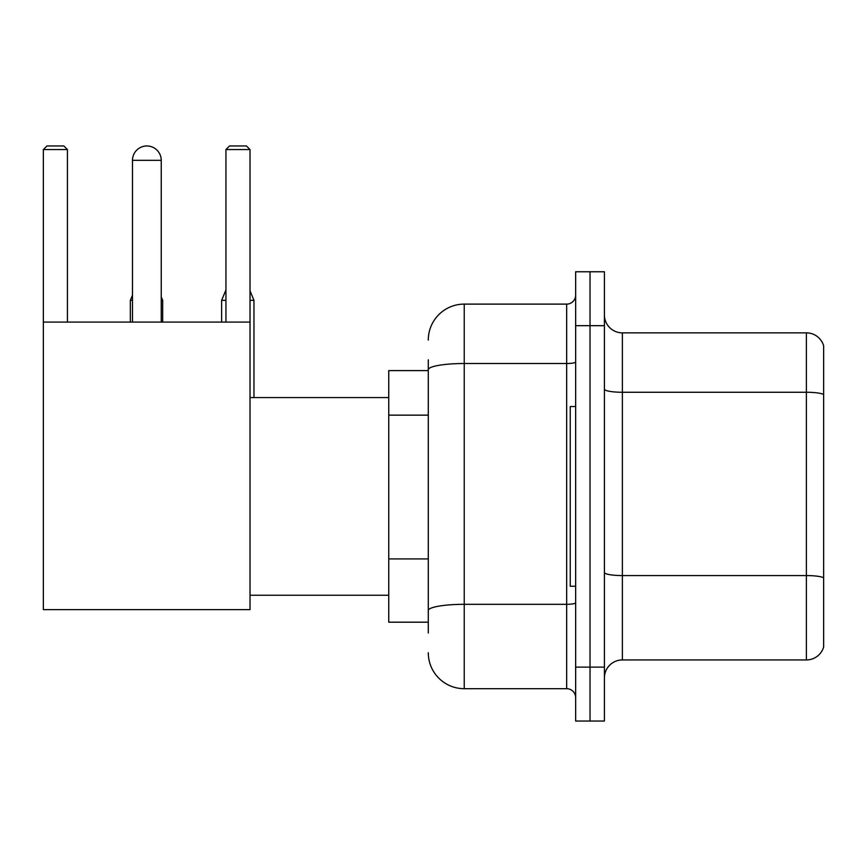 <?xml version="1.0" encoding="UTF-8"?>
<svg xmlns="http://www.w3.org/2000/svg" width="867" height="867" viewBox="0 0 867 867"><rect width="100%" height="100%" fill="white"/><g stroke="black" fill="none" stroke-linecap="round" stroke-linejoin="round"><path stroke-width="1.3" d="M428.287 370.599L388.752 370.599L388.752 622.192L428.287 622.192M428.287 632.975L428.287 359.816M575.655 667.124L575.655 721.041L590.026 721.041L590.026 667.124L590.026 721.041L604.407 721.041L604.407 667.124L590.026 667.124L590.026 325.678L590.026 667.124L575.655 667.124L575.655 325.678L590.026 325.678L590.026 271.761L590.026 325.678L604.407 325.678L604.407 667.124M604.407 325.678L604.407 271.761L575.655 271.761L575.655 325.678M428.287 340.048A35.937 35.937 0 0 1 464.235 304.111L464.235 688.691L566.66 688.691L566.66 304.111A8.984 8.984 0 0 0 575.655 295.127M464.235 304.111L566.66 304.111M428.287 404.369L428.287 369.754A35.937 6.242 180 0 1 464.235 363.511L566.66 363.511A8.984 1.561 0 0 0 575.655 361.951M575.655 697.675A8.984 8.984 0 0 0 566.66 688.691M464.235 688.691A35.937 35.937 0 0 1 428.287 652.743M604.407 677.907A17.969 17.969 0 0 1 622.376 659.939L806.397 659.939L806.397 332.863L622.376 332.863A17.969 17.969 0 0 1 604.407 314.894A17.969 17.969 0 0 0 622.376 332.863L622.376 659.939M823.65 345.803A17.969 17.969 0 0 0 806.397 332.863A17.969 17.969 0 0 1 823.65 345.803L823.65 646.999A17.969 17.969 0 0 1 806.397 659.939M132.488 160.341A14.381 14.381 0 0 1 146.859 145.959A14.381 14.381 0 0 1 161.24 160.341L132.488 160.341L132.488 322.08M161.24 322.08L161.24 160.341M43.35 322.08L250.021 322.08L250.021 609.62L43.35 609.62L43.35 149.558L46.948 145.959L63.833 145.959L67.431 149.558L43.35 149.558M67.431 322.08L67.431 149.558M250.021 149.558L225.94 149.558L229.527 145.959L246.423 145.959L250.021 149.558L250.021 322.08M225.94 149.558L225.94 322.08M575.655 406.547L570.258 406.547L570.258 586.255L575.655 586.255M143.283 146.415A11.683 11.683 0 0 1 146.501 145.959A11.683 11.683 0 0 1 146.675 145.97M162.682 322.08L162.682 300.34L161.24 300.34M130.332 322.08L130.332 300.34L132.488 300.34M250.021 300.34L253.966 300.34L253.966 397.563M221.627 322.08L221.627 300.34L225.94 300.34M428.287 415.152L388.752 415.152M428.287 558.922L388.752 558.922M575.655 602.76A8.984 1.561 0 0 1 566.66 604.321L464.235 604.321A35.937 6.242 180 0 0 428.287 610.563M823.65 394.507A17.969 3.121 180 0 0 806.397 392.263L622.376 392.263A17.969 3.121 0 0 1 604.407 389.142M823.65 577.812A17.969 3.121 180 0 0 806.397 575.569L622.376 575.569A17.969 3.121 -0 0 1 604.407 572.448M250.021 595.239L388.752 595.239M250.021 397.563L388.752 397.563M161.24 296.882L162.682 300.34M132.488 295.159L130.332 300.34M250.021 290.846L253.966 300.34M225.94 289.979L221.627 300.34"/></g></svg>
